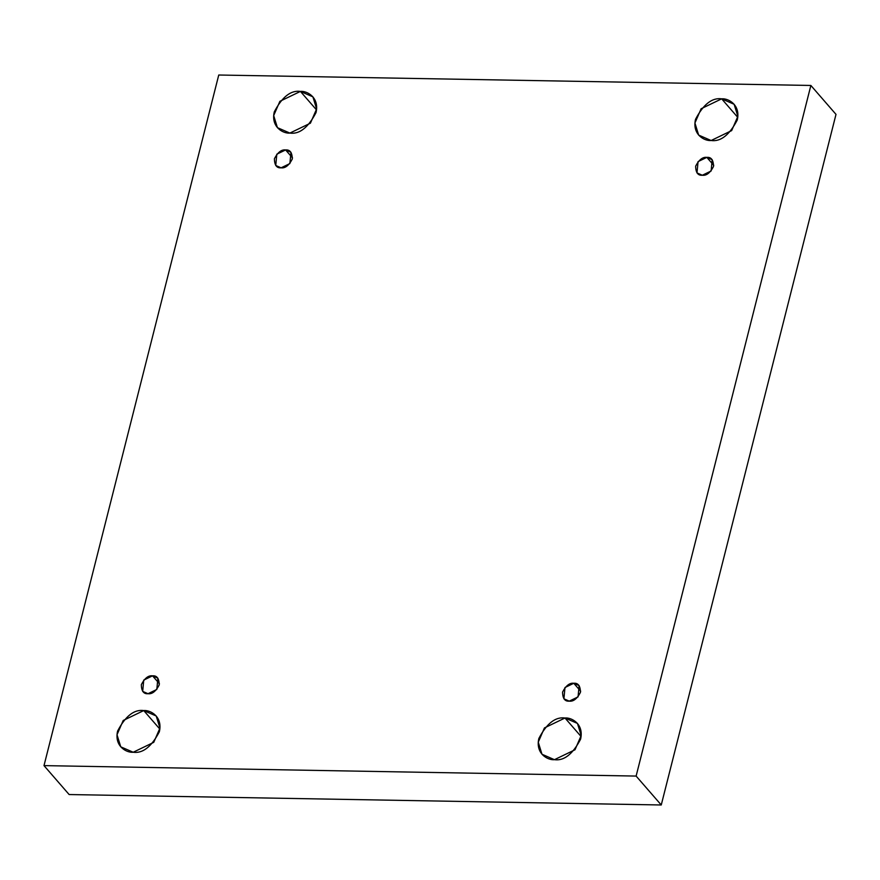 <?xml version="1.0" encoding="UTF-8"?>
<svg xmlns="http://www.w3.org/2000/svg" width="880" height="880" viewBox="0 0 880 880"><rect width="100%" height="100%" fill="white"/><g stroke="black" fill="none" stroke-linecap="round" stroke-linejoin="round"><path stroke-width="1.32" d="M554.444 759.682L574.992 749.771L581.185 735.504L577.445 723.426L564.993 718.003L581.086 736.516L564.993 718.003C571.307 717.277 584.199 723.778 580.58 739.211C572.715 754.215 564.003 761.035 554.444 759.682C548.13 760.408 535.238 753.896 538.857 738.474C546.711 723.47 555.423 716.639 564.993 718.003L544.445 727.914L538.252 742.17L541.981 754.248L554.444 759.682M711.117 140.514L731.654 130.603L737.858 116.336L734.118 104.269L721.666 98.835L737.759 117.359L721.666 98.835C727.98 98.109 740.872 104.621 737.253 120.043C729.388 135.047 720.676 141.867 711.117 140.514C704.803 141.24 691.911 134.739 695.53 119.306C703.384 104.302 712.096 97.482 721.666 98.835L701.118 108.746L694.925 123.013L698.654 135.091L711.117 140.514M133.21 752.246L153.747 742.335L159.951 728.079L156.211 716.001L143.748 710.567L159.852 729.091L143.748 710.567C150.062 709.841 162.965 716.353 159.346 731.775C151.481 746.779 142.769 753.61 133.21 752.246C126.896 752.972 113.993 746.471 117.612 731.038C125.477 716.034 134.189 709.214 143.748 710.567L123.211 720.478L117.007 734.745L120.747 746.823L133.21 752.246M289.883 133.078L310.42 123.178L316.624 108.911L312.884 96.833L300.421 91.41L316.525 109.923L300.421 91.41C306.735 90.673 319.627 97.185 316.019 112.618C308.154 127.622 299.442 134.442 289.883 133.078C283.569 133.815 270.666 127.303 274.285 111.881C282.15 96.877 290.862 90.046 300.421 91.41L279.884 101.321L273.68 115.577L277.42 127.655L289.883 133.078M281.094 167.816L289.894 163.57L290.95 152.273L285.615 149.952L292.512 157.883L285.615 149.952C289.971 149.523 292.193 152.548 292.292 159.038C288.926 165.473 285.186 168.399 281.094 167.816C276.738 168.245 274.505 165.22 274.406 158.719C277.783 152.295 281.512 149.369 285.615 149.952L276.804 154.198L275.748 165.484L281.094 167.816M148.016 693.704L156.827 689.458L157.883 678.172L152.537 675.84L159.434 683.782L152.537 675.84C156.893 675.411 159.126 678.436 159.225 684.926C155.848 691.361 152.119 694.287 148.016 693.704C143.66 694.133 141.438 691.108 141.339 684.618C144.705 678.183 148.445 675.257 152.537 675.84L143.737 680.086L142.681 691.383L148.016 693.704M569.261 701.14L578.061 696.883L579.117 685.597L573.782 683.276L580.679 691.207L573.782 683.276C578.138 682.836 580.36 685.872 580.459 692.362C577.093 698.797 573.353 701.712 569.261 701.14C564.905 701.569 562.672 698.533 562.573 692.043C565.95 685.619 569.679 682.693 573.782 683.276L564.971 687.522L563.915 698.808L569.261 701.14M702.328 175.241L711.128 170.995L712.184 159.709L706.849 157.377L713.746 165.319L706.849 157.377C711.205 156.948 713.427 159.973 713.526 166.474C710.16 172.898 706.431 175.824 702.328 175.241C697.972 175.67 695.75 172.645 695.651 166.155C699.017 159.72 702.746 156.805 706.849 157.377L698.049 161.623L696.993 172.92L702.328 175.241M44 765.622L218.746 75.02L810.865 85.459L836 114.378L810.865 85.459L636.119 776.072L661.254 804.98L836 114.378L661.254 804.98L636.119 776.072L44 765.622L69.135 794.541L44 765.622L636.119 776.072L810.865 85.459L218.746 75.02L44 765.622M69.135 794.541L661.254 804.98L69.135 794.541"/></g></svg>
